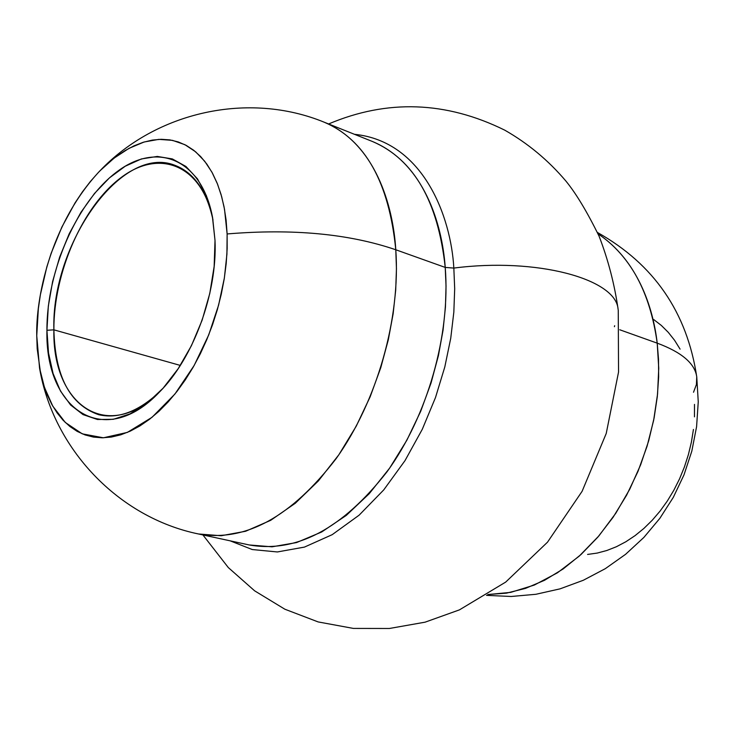 <?xml version="1.0" encoding="UTF-8"?>
<svg xmlns="http://www.w3.org/2000/svg" width="735" height="735" viewBox="0 0 735 735"><rect width="100%" height="100%" fill="white"/><g stroke="black" fill="none" stroke-linecap="round" stroke-linejoin="round"><path stroke-width="1.1" d="M160.846 390.625C139.237 411.306 118.51 419.327 98.665 414.696C70.009 404.764 55.079 376.476 53.885 329.84L46.93 330.281C46.636 270.48 77.368 200.646 117.756 171.172C158.007 141.157 202.079 159.651 212.654 217.964L215.015 240.428L214.151 266.419L209.797 293.403L202.116 320.203L191.44 345.643L178.256 368.602L163.161 388.126L146.835 403.414L129.966 413.915L113.282 419.308L97.443 419.492L83.046 414.604L70.588 404.976L60.5 391.075L53.076 373.509L48.519 352.993L46.93 330.281L48.326 306.173L52.617 281.514L59.654 257.112L69.191 233.785L80.933 212.323L94.484 193.47L109.423 177.898L125.244 166.22L141.396 158.944L157.299 156.436L172.348 158.925L185.927 166.459L197.467 178.853L206.425 195.749L212.387 216.54L215.015 240.428C217.431 292.934 193.397 358.165 159.376 392.15C104.609 450.105 44.936 410.305 46.93 330.281L53.885 329.84C52.148 406.014 108.514 444.344 160.846 390.634M614.653 325.706L614.414 326.698M445.226 267.421L453.835 268.082L454.689 288.726L453.835 312.118L450.739 338.247L444.813 366.912L435.487 397.571L422.303 429.268L405.003 460.625L383.743 489.905L359.121 515.171L332.22 534.657L304.446 547.097L277.334 551.957L252.243 549.541L230.147 540.831L252.243 549.541L277.334 551.957L304.446 547.097L332.22 534.657L359.121 515.171L383.743 489.905L405.003 460.625L422.303 429.268L435.487 397.571L444.813 366.912L450.739 338.247L453.835 312.118L454.689 288.726L453.835 268.082C536.449 257.36 615.434 278.73 618.052 308.847C615.434 278.73 536.449 257.36 453.835 268.082L445.226 267.421C437.977 201.197 413.759 159.238 372.581 141.552C423.59 162.922 442.185 223.504 445.226 267.421L395.788 249.762L445.226 267.421L446.035 286.062L445.447 306.982L443.049 330.217L438.409 355.639L431.077 382.898L420.659 411.389L406.868 440.191L389.66 468.085L369.273 493.644L346.323 515.373L321.709 531.975L296.554 542.568L272.042 546.812L249.202 544.957C296.471 553.225 342.437 528.805 387.097 471.686C427.651 415.753 450.628 334.838 445.226 267.421M696.743 376.816C694.869 363.467 681.694 352.24 657.209 343.153L619.752 329.767L657.209 343.153C650.126 292.144 630.419 255.716 598.079 233.859C637.787 260.576 653.121 307.377 657.209 343.153C681.694 352.24 694.869 363.467 696.743 376.816L696.422 384.506L693.518 392.251M354.472 134.312C423.535 141.295 451.033 217.119 453.835 268.082C451.033 217.119 423.535 141.295 354.472 134.312M99.932 170.823C156.16 111.803 248.577 91.067 324.401 122.286C365.249 139.852 389.045 182.344 395.788 249.762C393.096 205.028 374.997 143.5 324.401 122.286L372.581 141.552M36.75 335.72C35.767 300.532 49.135 224.919 99.822 170.933L114.109 158.117L129.066 148.314L144.161 141.993L158.815 139.365L172.532 140.367L184.898 144.685L195.648 151.823L204.661 161.195L211.928 172.165L217.551 184.163L221.685 196.695L224.533 209.365L227.124 233.95C292.705 228.484 348.932 233.758 395.788 249.762C348.932 233.758 292.705 228.484 227.124 233.95L226.086 220.004L224.056 206.829L221.079 194.536L217.192 183.272L212.452 173.129L206.921 164.199L200.664 156.573L193.746 150.289L186.258 145.401L178.283 141.928L169.904 139.889L161.204 139.292L152.274 140.1L143.196 142.287L134.064 145.824L124.95 150.657L115.937 156.72L107.108 163.951L98.545 172.266L90.295 181.591L82.449 191.826L75.053 202.888L61.859 227.078L51.138 253.336L46.81 266.98L40.388 294.698L38.358 308.562L36.75 335.72L37.191 348.785L40.6 373.306L43.549 384.552L47.306 394.98L51.845 404.48L57.146 412.951L63.173 420.319L69.871 426.484L77.184 431.381L85.067 434.927L93.437 437.086L102.239 437.803L111.371 437.059L120.751 434.826L130.297 431.114L139.898 425.933L149.471 419.317L158.898 411.334L168.076 402.036L176.905 391.525L185.293 379.894L193.13 367.27L200.333 353.774L206.82 339.57L212.516 324.806L217.349 309.646L221.263 294.266L224.23 278.841L226.196 263.525L227.17 248.513L227.124 233.95L226.922 254.145L224.377 277.913L218.607 305.098L208.749 334.866L194.187 365.424L174.948 394.006L152.026 417.305L127.366 432.4L103.387 437.794L82.256 433.843L65.277 422.45L52.801 406.17L44.467 387.418L39.543 368.033L36.75 335.72M53.885 329.84L180.332 365.424L53.885 329.84C51.174 243.974 121.799 143.784 174.93 165.32C193.966 172.578 206.664 190.824 213.012 220.059C202.171 165.127 159.844 148.314 121.376 177.337C82.779 205.874 53.526 272.667 53.885 329.84M657.209 343.153L658.505 359.158L658.652 376.963L657.311 396.578L654.113 417.921L648.693 440.77L640.681 464.704L629.785 489.124L615.847 513.186L598.906 535.888L579.244 556.11L557.452 572.795L534.308 585.06L510.761 592.364L487.764 594.56L506.47 593.145L525.497 588.386L544.516 580.292L563.157 568.945L581.036 554.493L597.812 537.166L613.109 517.265L626.615 495.17L638.026 471.31L647.103 446.163L653.663 420.245L657.559 394.079L658.744 368.207L657.209 343.153M587.587 554.429L597.178 553.078L606.816 550.506L616.408 546.73L625.852 541.759L635.04 535.65L643.878 528.447L652.267 520.215L660.113 511.046L667.325 501.022L673.83 490.254L679.553 478.853L684.423 466.936L688.383 454.643L691.396 442.112L693.436 429.46M694.474 416.846L694.492 404.397M680.077 349.125L674.546 340.259L668.271 332.339L661.325 325.43L653.773 319.596M249.202 544.957L198.496 533.977L221.171 535.741L245.591 531.267L270.691 520.325L295.332 503.236L318.356 480.938L338.863 454.754L356.227 426.19L370.192 396.716L380.803 367.583L388.319 339.735L393.142 313.781L395.706 290.077L396.45 268.744L395.788 249.762C400.658 318.411 377.128 401.126 336.281 458.438C291.336 516.962 245.407 542.145 198.496 533.977C118.216 517.458 53.232 448.626 39.598 368.308M328.6 123.967C387.299 99.115 446.016 101.182 504.734 130.15C527.987 143.408 548.365 160.359 565.867 181.012C576.038 193.415 587.1 211.799 599.071 236.165C608.231 259.878 614.625 284.574 618.254 310.253L618.548 372.048L606.228 433.475L582.111 491.302L547.501 542.191L505.68 582.102L459.421 609.875L425.078 622.178L389.394 628.48L353.36 628.416L318.126 621.92L284.858 609.214L254.632 590.83L228.309 567.567L202.915 534.933M597.463 232.48C653.994 264.242 687.096 312.403 696.762 376.972L698.25 401.825L696.587 426.695L691.81 451.171L684 474.856L673.297 497.375L659.846 518.35L643.86 537.441L625.577 554.319L605.291 568.679L583.324 580.264L560.052 588.854L535.861 594.293L511.202 596.48L486.487 595.368"/></g></svg>
